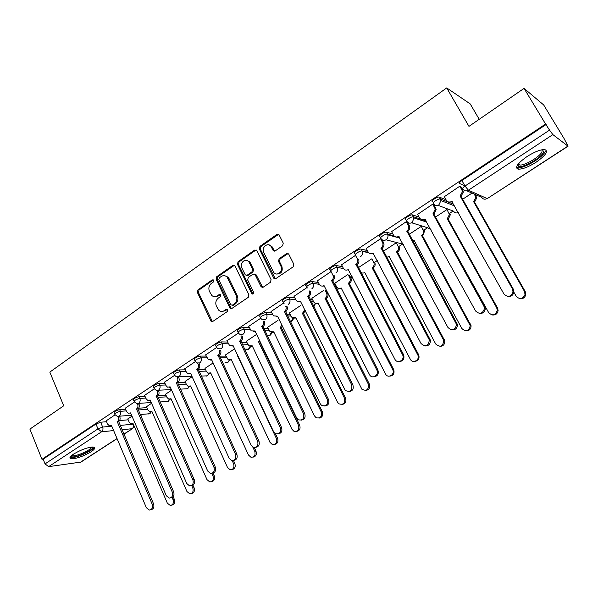 <?xml version="1.0" encoding="UTF-8"?>
<svg xmlns="http://www.w3.org/2000/svg" width="598" height="598" viewBox="0 0 598 598"><rect width="100%" height="100%" fill="white"/><g stroke="black" fill="none" stroke-linecap="round" stroke-linejoin="round"><path stroke-width="0.9" d="M213.68 280.32L212.215 279.886L197.968 289.888L197.37 292.385L211.116 321.403L212.739 321.462L227.233 311.61L227.389 309.458L226.179 309.375L224.287 310.654C222.396 311.812 220.587 311.715 218.861 310.355L216.386 306.154C215.198 302.894 215.848 300.203 218.337 298.073L220.214 296.78L220.64 295.016L219.16 294.56L217.291 295.861C215.377 297.042 213.553 296.937 211.834 295.532L209.457 291.443C208.276 288.206 208.926 285.523 211.393 283.385L213.254 282.084L213.68 280.32M213.381 279.924L199.007 290L198.416 292.489L212.41 321.627M227.3 309.383L225.304 310.736L224.287 310.654M220.311 294.59L218.307 295.958L217.291 295.861M73.636 454.054C70.026 456.513 69.062 458.075 70.736 458.718C75.931 458.928 82.659 456.648 90.933 451.879C94.626 449.39 95.613 447.812 93.908 447.14C88.728 446.93 81.971 449.233 73.636 454.054M527.01 156.564C517.322 163.501 514.474 167.694 518.466 169.152C522.689 169.234 528.542 166.947 536.002 162.282C545.787 155.375 548.687 151.137 544.696 149.56C540.428 149.507 534.53 151.84 527.01 156.564M282.6 245.778L283.25 243.147L279.072 234.827L276.919 234.423L259.958 246.339L259.323 248.932L273.817 278.264L275.865 278.586L293.14 266.85L293.797 264.211L288.699 254.06L286.532 253.642L279.154 258.717L278.504 261.341L280.94 266.252C283.654 271.178 276.829 276.904 273.682 272.382L263.748 252.453C261.034 247.512 268.001 241.756 271.051 246.451L273.151 250.517L275.252 250.876L282.6 245.778M41.972 459.301L29.9 429.102L63.717 405.788L49.821 372.106L446.713 87.921L468.967 126.372L524.057 88.392L545.578 124.04L41.972 459.301L43.153 459.152L45.052 463.899L97.99 428.871L102.662 427.062L111.789 426.202M235.029 265.975L232.884 265.363L216.715 276.717L216.102 279.244L230.073 308.374L231.822 308.501L248.282 297.318L248.91 294.747L235.029 265.975M238.079 261.707L254.636 250.076L256.834 250.674L271.081 279.662L270.438 282.271L263.187 287.197L260.967 286.547L254.98 274.4L253.029 274.138L248.305 277.397L247.669 279.976L253.597 292.205C253.761 293.872 253.171 294.425 251.825 293.857L237.458 264.271L238.079 261.707L239.08 261.864L255.615 250.256L254.636 250.076M464.938 185.918L459.75 183.564C459.1 183.033 459.817 182.024 461.895 180.544L465.005 186.038L549.54 130.11L552.858 134.602L568.063 146.211L564.078 138.557L543.679 104.942L524.057 88.392M141.053 414.877L141.801 414.392M160.159 402.402L160.892 401.923M327.562 293.05L327.973 292.781M350.809 277.861L352.327 276.867M374.632 262.305L377.316 260.549M399.045 246.354L402.574 244.051M424.079 229.998L427.54 227.741M449.756 213.232L453.149 211.012M476.098 196.024L477.122 195.352M517.554 168.942L518.122 168.569M479.207 119.308L470.222 103.91L446.713 87.921M545.578 124.04L549.54 130.11M43.153 459.152L95.957 424.027L100.628 422.225L106.556 421.702M119.585 420.566L128.181 419.818M117.066 438.655L80.947 462.082L48.632 466.642L45.052 463.899M134.43 401.998L125.176 408.247M151.571 403.291L146.48 406.737M154.269 388.842L144.596 395.368M171.611 390.15L165.556 394.231M174.564 375.38L164.465 382.197M192.115 376.695L185.059 381.442M195.344 361.596L184.797 368.712M213.105 362.926L204.994 368.368M216.618 347.49L205.607 354.913M234.386 348.97L225.394 354.995M238.4 333.041L226.919 340.785M255.922 334.843L246.256 341.309M260.721 318.233L248.738 326.321M277.98 320.379L267.612 327.308M283.587 303.066L271.096 311.498M300.57 305.556L289.477 312.978M307.028 287.518L293.999 296.316M323.72 290.374L311.857 298.297M331.09 271.574L317.486 280.746M347.438 274.811L334.783 283.265M355.533 255.346L341.57 264.787M381.188 238.879L380.597 238.722L366.268 248.417M407.365 221.985L406.319 221.664L391.608 231.62M433.707 204.651L432.728 204.15L417.628 214.383M460.766 186.718L459.84 186.165L444.336 196.69M432.436 201.713C430.44 201.16 437.003 196.585 439.149 197.048L446.048 199.762M452.043 202.139L452.641 202.378M405.84 219.384C403.732 218.898 410.295 214.383 412.426 214.861L419.078 217.044M379.947 236.599C377.727 236.18 384.282 231.71 386.413 232.203L392.871 233.968M354.711 253.365C352.379 253.014 358.95 248.589 361.065 249.097L367.366 250.51M330.687 270.849L330.103 269.705C327.719 269.392 334.267 265.049 336.368 265.557L342.542 266.678M306.647 286.778L306.071 285.627C303.777 285.313 310.1 281.165 312.238 281.591L318.353 282.465M334.424 284.76L335.635 284.932M283.205 302.311L282.637 301.153C282.465 299.508 284.491 298.2 288.707 297.228L294.784 297.886M310.168 299.553L312.619 299.822M260.332 317.471L259.771 316.305C259.599 314.727 261.595 313.457 265.759 312.477L271.798 312.948M286.577 314.1L290.165 314.376M238.011 332.264L237.458 331.09C237.286 329.58 239.26 328.339 243.364 327.36L249.381 327.667M263.613 328.377L268.24 328.608M216.222 346.705L215.676 345.524C215.512 344.074 217.455 342.863 221.507 341.892L227.502 342.041M241.248 342.377L246.832 342.519M194.955 360.811L194.402 359.615C194.253 358.224 196.174 357.043 200.166 356.072L206.146 356.079M219.444 356.109L225.917 356.124M174.175 374.587L173.637 373.384C173.487 372.046 175.386 370.887 179.325 369.923L185.29 369.811M198.185 369.564L205.48 369.429M153.88 388.05L153.342 386.831C153.208 385.546 155.084 384.417 158.971 383.453L164.921 383.221M177.651 382.735L185.507 382.436M134.042 401.206L133.511 399.972C133.384 398.739 135.245 397.633 139.08 396.668L145.022 396.339M157.984 395.614L165.975 395.166M114.652 414.063L114.128 412.822C114.016 411.633 115.855 410.557 119.63 409.593L125.573 409.159M138.609 408.217L146.869 407.627M115.048 414.855L106.19 420.835M131.986 416.141L127.823 418.974M517.816 168.053L516.986 168.599M546.146 124.489L461.895 180.544M371.762 258.859L358.322 267.672M396.31 242.758L383.393 251.235M421.351 226.336L409.114 234.356M447.027 209.494L435.523 217.037M472.024 193.094L462.643 199.246M214.854 296.683L218.307 295.958M221.955 311.461L225.304 310.736M234.401 265.273L217.732 276.852L217.126 279.378L231.426 308.695M219.257 277.876L218.831 279.647L230.776 304.756L232.271 305.219L234.281 303.851C236.823 301.706 237.488 298.985 236.27 295.689L227.031 277.031C225.244 275.386 223.308 275.207 221.238 276.493L219.257 277.876M232.144 305.294L233.28 305.309L232.271 305.219M224.908 275.768L228.04 277.158L229.049 278.616L237.271 295.793C238.49 299.082 237.825 301.803 235.283 303.941L233.28 305.309M256.228 249.994L255.615 250.256M254.546 274.041L256.206 274.908L262.664 287.429M239.08 261.864L238.453 264.421L252.969 294.111M249.314 262.634L248.701 261.692C245.539 257.521 239.267 263.18 241.809 267.874L245.3 274.931L247.213 275.155L251.93 271.896L252.565 269.309L249.314 262.634L250.293 262.791L249.687 261.849L246.832 260.422M246.69 275.394L248.2 275.297L247.213 275.155M250.293 262.791L253.545 269.459L252.917 272.038L248.2 275.297M269.025 244.918L272.008 246.638L274.602 251.145M276.792 274.011C281.284 273.891 282.989 271.357 281.89 266.409L280.94 266.252M288.154 253.545L280.103 258.889L279.453 261.505L281.89 266.409M278.586 234.349L260.93 246.518L260.294 249.112L275.289 278.832M127.785 418.892L129.168 422.106L131.029 423.87L133.018 423.459L167.335 503.15L170.273 505.467C172.994 504.974 173.928 503.068 173.069 499.749L172.127 497.573M140.874 414.466L141.39 417.486M173.188 496.699L174.384 499.465C175.236 502.761 174.317 504.66 171.626 505.183M133.175 423.81L132.487 423.765M106.152 420.753L107.558 424.064L109.449 425.888L111.475 425.462L146.338 507.68L149.328 510.079C152.101 509.578 153.051 507.612 152.176 504.189L117.245 421.665C118.643 420.499 119.017 418.921 118.352 416.926L119.787 416.813C120.445 418.802 120.078 420.372 118.681 421.538L153.574 503.89C154.448 507.306 153.499 509.264 150.733 509.773M119.525 416.201L119.787 416.813M111.624 425.828L110.959 425.769M118.165 416.485L118.352 416.926M117.066 421.784L118.494 421.657M146.45 406.655L147.856 409.892L149.635 411.618L151.802 411.23L186.942 491.526L189.813 493.843C192.683 493.417 193.677 491.489 192.803 488.043L191.749 485.651M192.952 485.195L194.096 487.789C194.97 491.115 194.029 493.044 191.263 493.582M151.967 411.611L151.182 411.574M165.519 394.142L166.962 397.401L168.636 399.09L170.998 398.724L206.99 479.633L209.763 481.936C212.806 481.614 213.882 479.663 212.993 476.075L211.767 473.339M213.03 473.108L214.256 475.836C215.153 479.207 214.181 481.166 211.348 481.719M171.178 399.135L170.288 399.105M92.413 447.005C95.374 449.277 74.391 458.875 71.454 456.588L71.095 456.005M71.797 455.384L72.261 455.616C75.625 456.939 91.8 449.748 91.494 447.072M70.026 457.365L70.317 457.477C74.309 459.04 93.348 450.795 94.11 447.207M542.745 149.627L543.455 152.258C540.928 158.448 520.454 169.436 518.055 165.915L517.756 164.622M518.219 164.016L519.737 164.981C524.498 165.885 539.979 156.758 541.99 151.817L541.982 149.754M516.53 167.335L517.726 167.702C523.624 168.815 542.775 157.551 545.331 151.406M125.139 408.157L126.574 411.499L128.383 413.285L130.581 412.882L166.311 495.742L169.241 498.134C172.164 497.708 173.181 495.72 172.291 492.169L136.494 408.995C137.921 407.806 138.295 406.206 137.622 404.196L139.028 404.106C139.708 406.109 139.334 407.701 137.899 408.89L173.667 491.892C174.556 495.346 173.584 497.334 170.751 497.857M138.714 403.366L139.028 404.106M130.753 413.278L129.983 413.225M137.391 403.665L137.622 404.196M136.299 409.114L137.712 409.01M144.559 395.278L146.032 398.642L147.728 400.383L150.135 400.01L186.763 483.52L189.588 485.905C192.691 485.583 193.789 483.565 192.885 479.865L156.175 396.033C157.64 394.822 158.022 393.2 157.326 391.174L158.717 391.107C159.412 393.133 159.023 394.747 157.566 395.951L194.23 479.611C195.142 483.109 194.141 485.128 191.233 485.673M158.335 390.255L158.717 391.107M150.322 400.436L149.44 400.391M157.042 390.531L157.326 391.174M155.981 396.16L157.371 396.078M185.014 381.352L186.494 384.641L188.049 386.263L190.62 385.942L227.502 467.472L230.148 469.751C233.384 469.557 234.543 467.584 233.639 463.831L232.174 460.617M233.452 460.482L234.872 463.622C235.799 467.031 234.797 469.019 231.889 469.58M190.822 386.383L189.813 386.368M204.957 368.278L206.474 371.582L207.88 373.13L210.69 372.875L248.484 455.033L250.966 457.261C254.412 457.238 255.682 455.25 254.77 451.303L252.797 447.042M254.307 447.513L255.974 451.116C256.923 454.57 255.892 456.588 252.894 457.164M210.907 373.339L209.771 373.331M225.349 354.898L228.144 359.667L231.224 359.503L269.967 442.296L272.225 444.441C275.917 444.65 277.308 442.662 276.396 438.484L237.369 355.504M275.372 433.632L277.577 438.312C278.541 441.825 277.487 443.873 274.392 444.456M231.448 359.989L230.185 360.003M164.428 382.107L165.93 385.493L167.507 387.168L170.131 386.839L207.693 471.015L210.391 473.369C213.695 473.182 214.884 471.149 213.957 467.27L176.313 382.772C177.815 381.531 178.204 379.894 177.494 377.854L178.854 377.809C179.564 379.85 179.176 381.487 177.681 382.72L215.28 467.045C216.214 470.581 215.19 472.637 212.193 473.19M178.451 376.912L178.854 377.809M170.34 387.302L169.339 387.265M177.143 377.076L177.494 377.854M176.118 382.899L177.486 382.847M184.752 368.622L186.299 372.031L187.735 373.623L190.605 373.369L229.124 458.21L231.658 460.52C235.178 460.497 236.472 458.457 235.545 454.375L196.929 369.198C198.461 367.934 198.865 366.275 198.132 364.212L199.47 364.197C200.195 366.253 199.799 367.912 198.267 369.175L236.83 454.174C237.795 457.762 236.733 459.84 233.654 460.415M199.029 363.233L199.47 364.197M190.822 373.855L189.693 373.832M197.706 363.278L198.132 364.212M196.727 369.332L198.065 369.31M205.563 354.816L208.41 359.742L211.557 359.57L251.078 445.091L253.38 447.319C257.162 447.536 258.583 445.488 257.656 441.167L218.031 355.302C219.601 354.016 220.012 352.327 219.264 350.256L220.572 350.271C221.32 352.342 220.909 354.023 219.339 355.309L258.912 440.988C259.898 444.635 258.807 446.743 255.623 447.326M211.797 360.086L210.526 360.078M217.829 355.436L219.137 355.444M260.048 341.54L258.515 341.727L259.637 340.688M246.212 341.211L248.858 345.868L252.229 345.823L291.959 429.259L293.932 431.278C297.901 431.786 299.434 429.813 298.544 425.357L258.515 341.727M259.711 341.757L299.688 425.208C300.682 428.781 299.583 430.859 296.391 431.442M252.468 346.332L251.055 346.362M226.866 340.688L229.572 345.495L233.011 345.442L273.57 431.659L275.588 433.744C279.647 434.275 281.217 432.242 280.305 427.63L239.649 341.077C241.256 339.761 241.674 338.049 240.904 335.956L242.175 336.001C242.945 338.094 242.526 339.799 240.927 341.114L281.531 427.48C282.548 431.188 281.411 433.333 278.13 433.916M233.265 345.988L231.845 345.995M239.432 341.211L240.71 341.249M282.555 326.523L281.329 327.689L280.163 327.629L281.92 325.207M267.568 327.211L270.049 331.711L273.727 331.815L314.473 415.909L316.11 417.725C320.364 418.637 322.068 416.701 321.223 411.91L280.163 327.629M281.329 327.689L322.329 411.79C323.354 415.431 322.21 417.539 318.906 418.122M273.989 332.346L272.411 332.398M248.686 326.216L251.22 330.866L254.987 330.978L296.623 417.882L298.29 419.766C302.648 420.715 304.397 418.712 303.53 413.756L261.782 326.501C263.426 325.155 263.86 323.421 263.068 321.313L264.309 321.388C265.101 323.496 264.675 325.222 263.03 326.568L304.718 413.629C305.757 417.411 304.576 419.587 301.183 420.17M255.256 331.539L253.664 331.569M261.565 326.643L262.814 326.71M305.324 310.512L303.679 313.143L302.543 313.053C304.195 311.722 304.621 310.026 303.829 307.955L302.738 305.765M289.425 312.874L291.727 317.179L295.741 317.486L337.541 402.23L338.774 403.755C343.327 405.197 345.218 403.321 344.455 398.133L302.326 313.195M275.14 278.855L274.759 278.399M303.463 313.285L345.524 398.044C346.571 401.759 345.382 403.897 341.959 404.472M296.01 318.031L294.253 318.099M271.044 311.394L273.398 315.841L277.502 316.155L320.251 403.762L321.507 405.347C326.179 406.834 328.123 404.898 327.338 399.531L284.461 311.565C286.15 310.19 286.591 308.433 285.777 306.303L286.988 306.415C287.795 308.546 287.361 310.295 285.68 311.67L328.481 399.442C329.558 403.291 328.324 405.504 324.796 406.079M277.786 316.738L276.007 316.783M284.244 311.715L285.455 311.812M326.381 290.718L327.659 293.237C328.474 295.315 328.033 297.034 326.351 298.387L325.252 298.267C326.934 296.907 327.375 295.18 326.56 293.102L325.282 290.576M311.805 298.193L313.935 302.267C315.139 303.575 316.514 303.799 318.061 302.947L361.962 389.328C366.791 391.428 368.891 389.657 368.263 384.021L325.028 298.409M326.127 298.537L369.295 383.961C370.371 387.758 369.123 389.933 365.565 390.487M318.562 303.373L316.611 303.455M293.947 296.197L296.122 300.413C297.356 301.766 298.768 301.997 300.346 301.108L345.293 390.434C350.241 392.609 352.394 390.778 351.751 384.94L307.708 296.264C309.443 294.851 309.891 293.072 309.054 290.927L310.227 291.069C311.065 293.214 310.616 294.993 308.889 296.399L352.857 384.88C353.956 388.827 352.671 391.077 349.008 391.63M300.876 301.571L298.895 301.631M307.484 296.414L308.665 296.548M349.404 275.14L350.906 278.055C351.744 280.148 351.295 281.89 349.568 283.28L348.507 283.116C350.234 281.725 350.682 279.984 349.845 277.883L348.342 274.96M334.723 283.153L336.689 286.95C337.915 288.528 339.395 288.849 341.144 287.915L385.747 374.415C388.588 378.84 395.278 374.161 392.669 369.549L348.283 283.265M349.344 283.422L393.663 369.519C394.762 373.414 393.454 375.626 389.739 376.149M341.667 288.356L339.5 288.453M317.426 280.626L319.437 284.551C320.685 286.18 322.21 286.509 323.996 285.545L369.699 375.013C372.614 379.588 379.483 374.752 376.8 369.975L331.546 280.567C333.318 279.131 333.781 277.323 332.922 275.155L334.058 275.334C334.91 277.502 334.454 279.303 332.682 280.739L377.869 369.945C378.997 373.997 377.644 376.277 373.817 376.8M324.542 286.016L322.337 286.098M331.225 271.836L332.922 275.155M331.314 280.724L332.451 280.896M373.705 262.29L374.834 262.709C375.551 264.764 375.058 266.461 373.361 267.792L372.337 267.598C374.034 266.26 374.527 264.563 373.81 262.5L371.926 258.889M360.587 272.038C361.85 273.219 363.255 273.383 364.787 272.509L410.243 359.129C412.613 364.16 420.252 360.063 417.838 355.025L372.106 267.747M373.13 267.941L418.787 355.033C419.647 358.92 418.219 361.057 414.504 361.446M341.503 264.66L343.357 268.263C344.605 270.184 346.235 270.625 348.245 269.578L394.859 359.189C397.289 364.406 405.145 360.16 402.663 354.943L355.989 264.473C357.731 263.09 358.239 261.333 357.499 259.203L358.598 259.42C359.331 261.55 358.822 263.307 357.088 264.682L403.68 354.943C404.562 358.987 403.089 361.199 399.255 361.588M355.511 255.361L357.395 258.979M355.75 264.63L356.849 264.839M398.171 246.301L399.404 247.138C399.905 249.104 399.359 250.697 397.752 251.915L396.766 251.683C398.373 250.465 398.926 248.865 398.425 246.892L396.28 242.773M386.592 257.267L389.268 256.572L435.718 344.022C440.263 347.7 442.946 346.541 443.768 340.546L396.534 251.84M397.513 252.072L444.665 340.591C444.987 344.284 443.387 346.205 439.874 346.362M366.193 248.275L368.106 251.908C369.385 253.851 371.052 254.277 373.122 253.201L421.044 343.544C425.716 347.348 428.474 346.152 429.327 339.941L381.068 247.968C382.72 246.697 383.288 245.045 382.772 243.005L382.511 242.392L383.819 243.266C384.335 245.3 383.767 246.952 382.122 248.215L430.291 339.978C430.62 343.82 428.968 345.816 425.335 345.958M381.995 239.716L383.557 242.653M380.567 238.744L382.511 242.392M380.821 248.125L381.875 248.379M423.249 229.909L424.191 230.193L424.558 231.179L422.756 235.642L421.575 235.53L423.257 233.751L423.72 231.613L421.313 226.358M412.732 241.039L414.122 240.381L461.85 328.526C466.051 332.167 468.847 331.217 470.245 325.671L421.575 235.53M422.517 235.799L471.097 325.746C470.955 329.221 469.206 330.933 465.864 330.873M414.466 241.016L412.926 241.405M391.533 231.471L393.491 235.134C394.807 237.085 396.526 237.503 398.649 236.389L447.939 327.472C452.26 331.247 455.138 330.26 456.573 324.505L406.804 231.022C408.359 229.856 408.98 228.309 408.658 226.388L408.277 225.364L409.286 225.67L409.667 226.687C409.981 228.608 409.368 230.155 407.814 231.314L457.492 324.587C457.343 328.197 455.534 329.976 452.081 329.902M407.268 221.963L409.286 225.67M399.262 236.905L396.212 237.002M406.281 221.686L408.277 225.364M406.55 231.187L407.559 231.478M448.978 213.097L449.868 213.426L450.316 214.802L448.403 218.95L447.259 218.801L449.427 214.48L446.983 209.517M439.343 223.958L488.678 312.627C492.58 316.207 495.458 315.438 497.312 310.325L496.721 307.858L447.259 218.801M448.156 219.115L497.521 307.97L498.112 310.429C497.581 313.711 495.705 315.221 492.49 314.974M417.539 214.226L419.557 217.911C420.91 219.877 422.674 220.288 424.849 219.145L475.56 310.967C479.589 314.683 482.556 313.883 484.462 308.575L483.849 306.019L432.967 213.8L435.202 209.307L434.731 207.88L435.688 208.231L436.151 209.659L433.924 214.136L484.716 306.139L485.329 308.688C484.776 312.096 482.833 313.666 479.514 313.397M433.61 204.479L435.688 208.231M425.484 219.668L422.098 219.75M432.683 204.18L434.731 207.88M432.967 213.8L433.924 214.136M475.246 194.522L476.711 197.975L474.715 201.832L473.609 201.638L475.866 197.609L474.401 194.148M513.869 292.145L516.209 296.302C519.886 299.807 522.824 299.194 525.029 294.47L524.468 291.405L473.609 201.638M474.453 201.997L525.216 291.555L525.777 294.62C524.917 297.729 522.914 299.067 519.782 298.626M444.239 196.518L446.31 200.233C447.7 202.214 449.517 202.61 451.752 201.429L503.95 294.007C507.739 297.647 510.767 297.004 513.047 292.101L512.471 288.916L460.086 195.942L462.418 191.756L461.903 189.932L462.807 190.328L463.323 192.145L460.998 196.323L513.278 289.088L513.854 292.258C512.957 295.502 510.886 296.885 507.65 296.421M460.662 186.531L462.807 190.328M452.409 201.96L448.642 202.012M459.795 186.202L461.903 189.932M460.086 195.942L460.998 196.323M213.239 280.014L212.215 279.886M227.188 309.45L226.179 309.375M220.184 294.665L219.16 294.56M552.858 134.602L468.413 190.209L487.071 198.536C484.873 199.68 483.087 199.298 481.719 197.392L466.926 190.837M485.255 199.186L487.333 198.558L567.868 146.129M100.628 422.225L102.662 427.062C103.319 429.058 102.953 430.627 101.57 431.786L48.632 466.642M120.101 425.417L133.332 424.176M133.062 423.818L133.219 424.184C133.855 426.097 133.504 427.607 132.151 428.714L121.947 429.738M113.635 430.575L101.57 431.786L97.99 428.871L95.957 424.027M80.409 462.269L117.014 438.528M123.816 434.118L132.659 428.549L134.139 426.068M439.366 197.108L440.442 199.029L453.688 204.239M458.352 212.567C456.334 213.374 454.734 212.91 453.561 211.169L437.96 205.308M412.598 214.899L413.637 216.812L420.544 219.07M422.771 219.802L426.165 220.916M430.979 229.692L427.974 227.875L411.686 222.792M386.525 232.226L387.534 234.124L394.015 235.874M397.655 236.86L399.501 237.361M403.575 244.941L403.022 244.171L386.024 239.798M361.125 249.104L362.104 250.988L368.398 252.378M372.846 253.365L373.623 253.537M336.368 265.557L337.324 267.426L343.506 268.524M312.238 281.591L313.173 283.445L319.28 284.297M335.329 286.539L336.539 286.704M288.707 297.228L289.619 299.067L295.689 299.703M311.05 301.325L313.502 301.586M265.759 312.477L266.641 314.301L272.681 314.757M287.444 315.856L291.024 316.125M243.364 327.36L244.223 329.177L250.233 329.453M264.458 330.126L269.078 330.343M221.507 341.892L222.344 343.686L228.339 343.82M242.07 344.119L247.654 344.246M200.166 356.072L200.988 357.851L206.96 357.851M220.251 357.836L226.717 357.836M179.325 369.923L180.125 371.687L186.083 371.56M198.97 371.283L206.258 371.126M158.971 383.453L159.748 385.202L165.698 384.963M178.204 384.454L186.27 384.125M139.08 396.668L139.835 398.41L145.777 398.066M157.932 397.356L166.715 396.84M119.63 409.593L120.377 411.319L126.313 410.878M138.138 409.996L147.594 409.286M114.861 414.549C114.756 413.368 116.595 412.291 120.377 411.319C121.043 413.323 120.669 414.922 119.256 416.096L117.283 416.387L114.861 414.549M150.711 411.701L149.41 413.652L147.482 413.928C149.373 414.16 150.636 413.382 151.287 411.596M134.266 401.714C134.146 400.481 136 399.382 139.835 398.41C140.523 400.436 140.141 402.05 138.691 403.254L136.538 403.508L134.266 401.714M154.112 388.588C153.985 387.302 155.861 386.181 159.748 385.202C160.451 387.242 160.062 388.879 158.582 390.105L156.213 390.322L154.112 388.588M174.429 375.148C174.287 373.817 176.186 372.666 180.125 371.687C180.843 373.75 180.447 375.402 178.937 376.658L176.335 376.807L174.429 375.148M195.217 361.394C195.068 360.011 196.989 358.83 200.988 357.851C201.728 359.929 201.317 361.603 199.769 362.889L196.906 362.956L195.217 361.394M216.506 347.318C216.349 345.876 218.3 344.665 222.344 343.686C223.106 345.779 222.688 347.483 221.103 348.791L217.956 348.746L216.506 347.318M238.31 332.899C238.154 331.397 240.119 330.156 244.223 329.177C245.008 331.285 244.582 333.011 242.952 334.349L239.499 334.155L238.31 332.899M260.646 318.129C260.481 316.559 262.485 315.288 266.641 314.301C267.441 316.432 267.007 318.181 265.348 319.549L261.565 319.168L260.646 318.129M284.17 303.769L283.534 302.992C283.377 301.355 285.403 300.046 289.619 299.067C290.441 301.213 290 302.984 288.288 304.382M307.35 287.952L306.998 287.474C304.703 287.167 311.035 283.026 313.173 283.445C314.017 285.612 313.561 287.406 311.812 288.841M331.143 271.694L331.053 271.567C328.676 271.268 335.231 266.925 337.324 267.426C338.191 269.608 337.728 271.432 335.934 272.897M355.69 255.241C353.358 254.898 359.944 250.48 362.052 250.981L362.268 251.339C362.926 253.455 362.403 255.189 360.684 256.542M380.948 238.49C378.736 238.079 385.299 233.616 387.422 234.102L387.84 234.872C388.289 236.89 387.706 238.52 386.076 239.761C383.968 240.867 382.257 240.448 380.948 238.49M406.879 221.29C404.771 220.811 411.342 216.304 413.472 216.775L414.055 217.971L412.142 222.531C409.974 223.674 408.225 223.263 406.879 221.29M433.498 203.634C431.509 203.088 438.08 198.521 440.225 198.977L440.928 200.592L438.91 204.845C436.682 206.018 434.881 205.622 433.498 203.634M169.712 399.24L168.359 401.318L159.972 401.983M189.14 386.48L187.727 388.715L180.319 389.163M208.994 373.429L207.528 375.828L201.167 376.09M229.303 360.063L227.778 362.65L224.998 362.717M250.069 346.384L248.499 349.165L245.442 349.127C248.125 350.077 249.8 349.18 250.465 346.414M271.313 332.361L269.691 335.373L267.119 335.65M293.042 317.994L291.383 321.253L290.307 321.694C292.258 321.328 293.274 320.117 293.349 318.069M315.281 303.268L313.741 306.699M338.042 288.154L337.496 290.778M361.319 272.621L361.401 273.6M462.837 189.028C462.202 188.512 462.919 187.51 465.005 186.038L468.413 190.209C466.126 191.427 464.265 191.031 462.837 189.028M211.67 320.849L210.646 320.79M198.416 292.489L197.37 292.385M199.007 290L197.968 289.888M230.686 307.918L229.677 307.835M217.126 279.378L216.102 279.244M217.732 276.852L216.715 276.717M233.885 265.512L232.884 265.363M235.283 303.941L234.281 303.851M237.271 295.793L236.27 295.689M229.049 278.616L228.04 278.489M261.939 286.666L260.967 286.547M256.206 274.908L255.226 274.766M252.595 293.655L251.616 293.551M238.453 264.421L237.458 264.271M252.917 272.038L251.93 271.896M253.545 269.459L252.565 269.309M273.966 250.45L273.009 250.27M272.389 247.28L271.432 247.094M279.453 261.505L278.504 261.341M280.103 258.889L279.154 258.717M287.474 253.814L286.532 253.642M274.572 278.077L273.615 277.943M260.294 249.112L259.323 248.932M260.93 246.518L259.958 246.339M277.868 234.625L276.919 234.423M141.128 415.057L140.366 415.117M174.384 499.465L173.069 499.749M117.245 421.665L118.681 421.538M152.176 504.189L153.574 503.89M194.096 487.789L192.803 488.043M214.256 475.836L212.993 476.075M136.494 408.995L137.899 408.89M172.291 492.169L173.667 491.892M156.175 396.033L157.566 395.951M192.885 479.865L194.23 479.611M234.872 463.622L233.639 463.831M255.974 451.116L254.77 451.303M277.577 438.312L276.396 438.484M176.313 382.772L177.681 382.72M213.957 467.27L215.28 467.045M196.929 369.198L198.267 369.175M235.545 454.375L236.83 454.174M218.031 355.302L219.339 355.309M257.656 441.167L258.912 440.988M259.921 341.622L258.725 341.593M299.688 425.208L298.544 425.357M239.649 341.077L240.927 341.114M280.305 427.63L281.531 427.48M281.546 327.555L280.372 327.487M322.329 411.79L321.223 411.91M261.782 326.501L263.03 326.568M303.53 413.756L304.718 413.629M303.679 313.143L302.543 313.053M345.524 398.044L344.455 398.133M284.461 311.565L285.68 311.67M327.338 399.531L328.481 399.442M326.351 298.387L325.252 298.267M327.659 293.237L326.56 293.102M369.295 383.961L368.263 384.021M307.708 296.264L308.889 296.399M351.751 384.94L352.857 384.88M349.568 283.28L348.507 283.116M350.906 278.055L349.845 277.883M393.663 369.519L392.669 369.549M331.546 280.567L332.682 280.739M376.8 369.975L377.869 369.945M373.361 267.792L372.337 267.598M418.637 354.719L417.688 354.711M355.989 264.473L357.088 264.682M402.514 354.614L403.53 354.621M397.752 251.915L396.766 251.683M444.262 339.537L443.357 339.492M381.068 247.968L382.122 248.215M428.901 338.849L429.872 338.894M422.756 235.642L421.814 235.373M414.265 240.643L413.883 240.538M470.544 323.959L469.692 323.884M398.649 236.389L399.038 236.502M406.804 231.022L407.814 231.314M456.005 322.651L456.924 322.733M448.403 218.95L447.506 218.636M439.784 224.078L439.366 223.944M497.521 307.97L496.721 307.858M424.849 219.145L425.275 219.279M433.221 213.628L434.178 213.964M483.849 306.019L484.716 306.139M474.715 201.832L473.87 201.474M476.21 196.219L475.373 195.845M525.216 291.555L524.468 291.405M451.752 201.429L452.215 201.608M460.355 195.763L461.26 196.151M512.471 288.916L513.278 289.088M70.213 457.44L70.736 458.718M147.482 413.928L140.111 414.534M131.597 415.221L119.002 416.245M361.065 249.097L362.268 251.339L368.719 252.76M386.413 232.203L387.84 234.872L399.913 238.124M412.426 214.861L414.055 217.971L426.83 222.12M439.149 197.048L440.928 200.592L454.637 205.944M167.664 401.632L170.266 399.113M151.249 402.551L138.467 403.381M186.995 389.044L189.648 386.413M171.364 389.597L158.395 390.217M206.751 376.172L209.472 373.399M191.958 376.359L178.802 376.74M226.956 363.008L229.737 360.071M267.082 335.575C269.698 336.128 271.223 335.082 271.664 332.421M313.815 306.841L315.542 303.35M337.638 291.062L338.236 288.236M361.596 273.974L361.454 272.703M372.39 253.574L373.81 253.888M457.074 212.948L458.412 212.679M487.333 198.558L568.063 146.211M123.868 434.245L132.659 428.549M212.141 321.462L211.116 321.403M231.075 308.456L230.073 308.374M228.04 277.158L227.031 277.031M262.193 287.055L261.221 286.935M255.959 274.534L254.98 274.4M252.805 293.969L251.825 293.857M249.687 261.849L248.701 261.692M274.108 250.697L273.151 250.517M272.008 246.638L271.051 246.451M274.774 278.399L273.817 278.264M71.371 455.743L71.147 456.252M72.074 455.168L72.261 455.616M518.78 163.359L519.737 164.981M518.481 164.457L518.055 165.915M374.834 262.709L373.81 262.5M418.787 355.033L417.838 355.025M357.499 259.203L358.598 259.42M402.663 354.943L403.68 354.943M399.404 247.138L398.425 246.892M444.665 340.591L443.768 340.546M382.772 243.005L383.819 243.266M429.327 339.941L430.291 339.978M424.558 231.179L423.623 230.895M471.097 325.746L470.245 325.671M408.658 226.388L409.667 226.687M456.573 324.505L457.492 324.587M450.316 214.802L449.427 214.48M498.112 310.429L497.312 310.325M435.202 209.307L436.151 209.659M484.462 308.575L485.329 308.688M476.711 197.975L475.866 197.609M525.777 294.62L525.029 294.47M462.418 191.756L463.323 192.145M513.047 292.101L513.854 292.258"/></g></svg>
